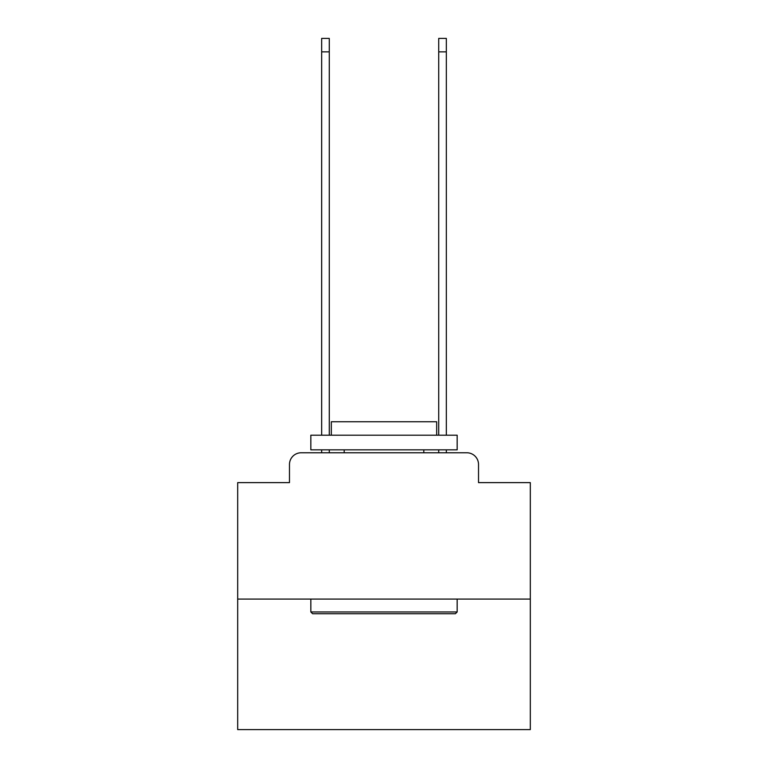 <?xml version="1.0" encoding="UTF-8"?>
<svg xmlns="http://www.w3.org/2000/svg" width="768" height="768" viewBox="0 0 768 768"><rect width="100%" height="100%" fill="white"/><g stroke="black" fill="none" stroke-linecap="round" stroke-linejoin="round"><path stroke-width="1.15" d="M289.478 464.477L289.478 482.621L289.478 464.477A11.702 11.702 0 0 1 301.181 452.765L321.667 452.765L321.667 449.846M530.314 599.088L237.686 599.088L237.686 729.6L530.314 729.6L530.314 482.621L478.522 482.621L478.522 464.477A11.702 11.702 0 0 0 466.819 452.765L301.181 452.765M237.686 599.088L237.686 482.621L289.478 482.621M329.28 449.846L329.28 452.765L338.352 452.765M429.648 452.765L438.72 452.765L438.72 449.846M446.333 449.846L446.333 452.765L466.819 452.765M478.522 482.621L478.522 464.477M455.405 613.718L312.595 613.718L310.838 611.962L457.162 611.962L455.405 613.718M310.838 435.206L457.162 435.206L457.162 449.846L310.838 449.846L310.838 435.206M436.675 435.206L436.675 421.747L331.325 421.747L331.325 435.206M310.838 599.088L310.838 611.962M457.162 599.088L457.162 611.962M344.198 449.846L344.198 452.765M423.802 449.846L423.802 452.765M321.667 435.206L321.667 38.4L329.28 38.4L329.28 435.206M438.72 435.206L438.72 38.4L446.333 38.4L446.333 435.206M321.667 51.859L329.28 51.859M446.333 51.859L438.72 51.859"/></g></svg>
